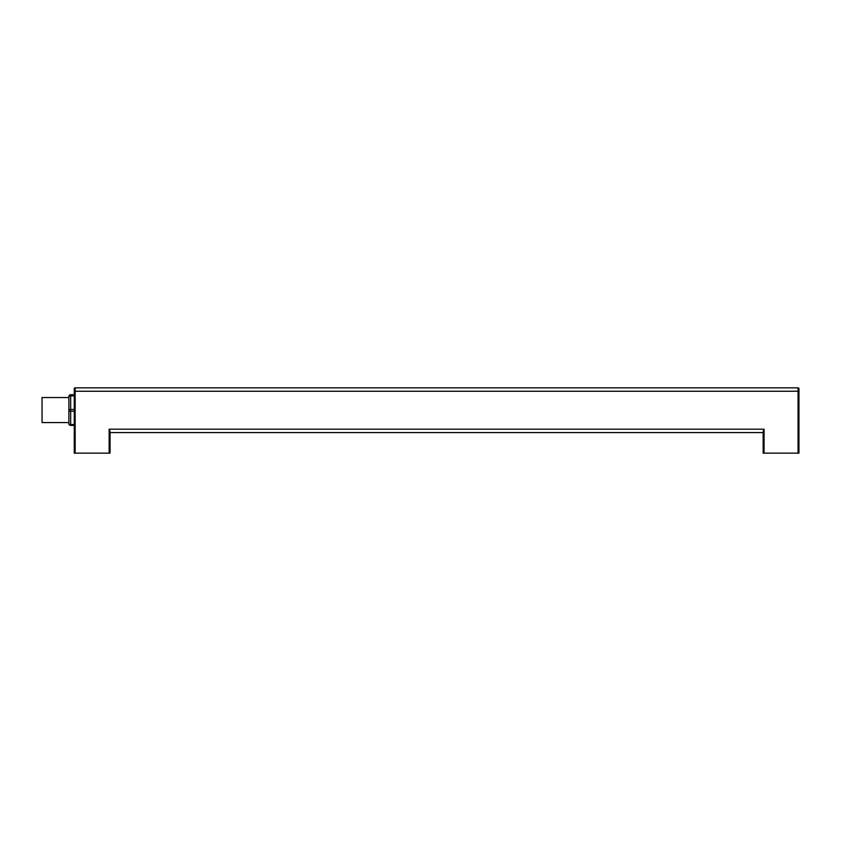 <?xml version="1.0" encoding="UTF-8"?>
<svg xmlns="http://www.w3.org/2000/svg" width="841" height="841" viewBox="0 0 841 841"><rect width="100%" height="100%" fill="white"/><g stroke="black" fill="none" stroke-linecap="round" stroke-linejoin="round"><path stroke-width="1.26" d="M74.26 391.244L798.95 391.244L798.95 453.152L798.95 388.742A0.894 0.894 0 0 0 798.056 387.848L75.154 387.848A0.894 0.894 0 0 0 74.26 388.742L74.26 453.152L110.045 453.152L110.045 432.579L763.165 432.579L763.165 453.152L764.059 453.152L764.059 429.183L763.165 431.475L763.165 453.152M798.95 388.742A0.894 0.894 0 0 0 798.056 387.848L798.056 453.152L764.059 453.152M798.056 453.152L798.95 453.152M763.165 431.475L763.165 432.579M110.045 453.152L110.045 431.475L109.151 429.183L110.045 431.475M68.888 410.061L68.888 422.581L42.05 422.581L42.05 397.53L68.888 397.53L68.888 396.773A1.787 0.873 0 0 1 70.676 395.911L70.676 394.986A1.787 1.787 180 0 0 68.888 396.773L68.888 410.324A1.787 0.925 0 0 0 70.676 411.249L70.676 409.462A1.787 0.873 180 0 0 68.888 410.324L68.888 423.612A1.787 1.787 180 0 0 70.676 425.399L70.676 424.537A1.787 0.925 180 0 1 68.888 423.612A1.787 1.787 0 0 0 70.676 425.399L74.26 425.399L70.676 425.399M75.154 453.152L75.154 387.848M109.151 453.152L109.151 429.183L764.059 429.183M68.888 396.5A1.787 1.787 0 0 1 70.676 394.713L74.26 394.713L70.676 394.713A1.787 1.787 0 0 0 68.888 396.5M74.26 394.986L70.676 394.713M74.26 409.462L70.676 409.462L70.676 395.911L74.26 395.911M74.26 424.537L70.676 424.537L70.676 411.249L74.26 411.249"/></g></svg>

